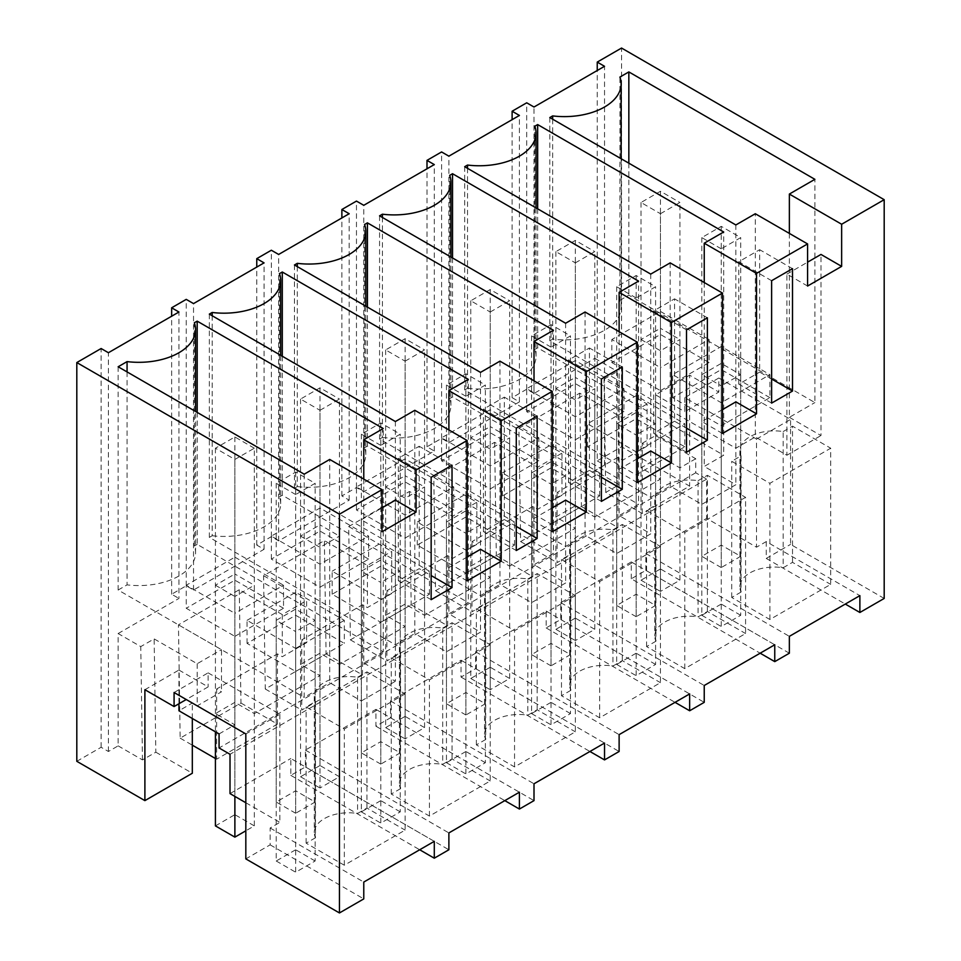 <?xml version="1.0" encoding="UTF-8"?>
<svg xmlns="http://www.w3.org/2000/svg" width="961" height="961" viewBox="0 0 961 961"><rect width="100%" height="100%" fill="white"/><g stroke="black" fill="none" stroke-linecap="round" stroke-linejoin="round"><path stroke-width="0.72" stroke-dasharray="4.8 3.6" d="M597.237 460.848L604.529 465.064L594.799 470.674L619.124 484.716L605.742 492.44L642.224 513.498L689.65 486.122L621.551 446.805L597.237 460.848L597.237 70.513M604.529 465.064L604.529 66.297M621.551 446.805L621.551 48.05M594.799 470.674L594.799 358.345L534.004 393.445L534.004 107.019M807.576 286.042L786.915 274.113L786.915 455.238L755.298 436.979L755.298 213.738M549.812 117.554L549.812 340.795L735.85 448.21L755.298 436.979M735.85 448.21L735.85 224.958M549.812 340.795L552.659 339.149A56.747 32.758 0 0 0 621.142 307.1A56.747 32.758 0 0 0 619.917 300.325L619.917 77.072M552.659 119.2L552.659 339.149M619.917 300.325L628.842 295.171L814.892 402.575L814.892 179.335M628.842 163.178L628.842 295.171M789.365 233.403L789.365 417.314L814.892 402.575M789.365 417.314L820.982 435.561L820.982 254.437M884.192 598.439L790.567 544.382L790.567 419.428L718.828 378.009L718.828 392.052L689.65 375.198L689.65 486.122M534.004 393.445L526.712 389.241L526.712 102.803M526.712 389.241L512.117 397.662L512.117 119.657M642.224 513.498L642.224 443.297L647.089 446.108L622.764 460.139L617.899 457.34L557.104 492.44L561.969 495.239L537.655 509.282L532.79 506.471L471.983 541.584L476.848 544.382L452.535 558.425L447.67 555.614L417.266 573.164L386.875 590.715L391.74 593.526L367.414 607.568L362.549 604.757L301.754 639.858L306.619 642.669L282.294 656.711L277.441 653.9L216.633 689.001L221.498 691.812L197.185 705.855L192.32 703.044L178.938 710.768M642.224 443.297L655.594 435.573L655.594 394.851L689.65 375.198M605.742 492.44L604.049 379.127L647.089 403.98L647.089 446.108M604.049 379.127L617.418 371.414L619.124 484.716M594.799 358.345L617.418 371.414M239.265 589.742L240.959 703.044L180.163 738.144L178.458 624.842L239.265 589.742L282.294 614.584L306.619 600.553L306.619 642.669M178.458 624.842L221.498 649.684L221.498 691.812M76.808 761.316L101.121 747.274L108.413 751.49L118.143 745.868L118.143 633.539L140.762 646.597L154.144 638.885L197.185 663.727L221.498 649.684M118.143 633.539L178.938 598.439L178.938 312.013M512.117 397.662L519.408 401.878L448.883 442.589L441.592 438.384L434.288 442.589L426.996 446.805L434.288 451.021L363.775 491.732L356.471 487.527L341.876 495.948L349.179 500.152L278.654 540.875L271.35 536.658L256.767 545.091L264.059 549.296L193.533 590.018L186.242 585.802L171.647 594.234L178.938 598.439M579.723 393.169L581.429 506.483L551.025 524.033L599.664 495.948L551.025 467.863L502.387 495.948L551.025 524.021L520.622 541.584L518.928 428.27L579.723 393.169L622.764 418.023L647.089 403.98M518.928 428.27L561.969 453.124L561.969 495.239M494.615 442.312L496.308 555.614L465.905 573.164L514.543 545.091L465.905 517.006L417.266 545.091L465.905 573.164L435.513 590.727L433.807 477.413L494.615 442.312L537.655 467.166L561.969 453.124M433.807 477.413L476.848 502.267L476.848 544.382M409.494 491.455L411.188 604.757L380.796 622.308L429.435 594.234L380.796 566.149L332.158 594.234L380.796 622.308L350.393 639.858L348.699 526.556L409.494 491.455L452.535 516.309L476.848 502.267M348.699 526.556L391.74 551.41L391.74 593.526M247.037 643.365L247.037 620.338L295.676 648.423L295.676 671.451L344.314 643.365L295.676 615.292L247.037 643.365L295.676 671.451L265.272 689.001L263.578 575.699L324.374 540.599L367.414 565.44L391.74 551.41M263.578 575.699L306.619 600.553M789.353 653.204L645.864 570.366L631.281 578.786L760.175 653.204M645.864 570.366L645.864 553.512L789.353 636.35M645.864 553.512L706.671 518.411L756.523 547.193L766.253 541.584L859.879 595.64M741.051 592.072L731.717 597.466L769.893 619.509L830.7 584.396L830.7 448.21L769.893 483.311L731.717 461.268L741.051 455.874L741.051 592.072A34.392 19.857 0 0 1 739.886 586.931A34.392 19.857 0 0 1 783.179 567.747L792.513 562.353L830.7 584.396M721.255 567.555L701.806 556.323L721.255 545.091L740.715 556.323L721.255 567.555L721.255 385.866L701.806 374.634L721.255 363.402L740.715 374.634L721.255 385.866M766.253 541.584L766.253 558.425L845.284 604.061M766.253 558.425L790.567 544.382M786.915 274.113L807.576 262.173M771.623 280.708L738.793 261.752L759.67 249.704L759.67 372.099L771.623 378.994M792.501 268.66L759.67 249.704M771.623 403.103L738.793 384.148L759.67 372.099M786.915 455.238L820.982 435.561M660.459 390.646L709.098 362.561L709.098 339.533L660.459 367.619L660.459 390.646L611.821 362.561L611.821 339.533L660.459 367.619M709.098 362.561L660.459 334.476L611.821 362.561M769.893 397.662L721.255 369.577L672.616 397.662L721.255 425.747L769.893 397.662L769.893 374.634L721.255 346.549L672.616 374.634L721.255 402.719L769.893 374.634M718.828 378.009L684.785 397.662L756.523 439.081L756.523 547.193M756.523 439.081L790.567 419.428M684.785 397.662L684.785 411.704L718.828 392.052M655.594 394.851L684.785 411.704M655.594 435.573L695.728 458.733L695.728 472.776L706.671 479.095L706.671 518.411M695.728 458.733L679.92 467.863L660.459 456.631L641.011 467.863L660.459 479.095L594.799 517.006L575.339 505.774L555.89 517.006L575.339 528.238L509.678 566.149L490.23 554.917L470.77 566.149L490.23 577.381L424.57 615.292L405.11 604.061L385.661 615.292L405.11 626.524L339.449 664.435L319.989 653.204L300.541 664.435L319.989 675.667L254.329 713.579L234.88 702.347L234.88 574.005L254.329 585.237L254.329 713.579M219.072 733.928L234.88 724.81L215.42 713.579L234.88 702.347M622.764 418.023L622.764 460.139M581.429 506.483L617.899 527.541L617.899 457.34M631.281 578.786L631.281 561.933L560.756 602.655L560.756 619.509L546.16 627.929L546.16 611.076L475.635 651.798L475.635 668.64L461.04 677.073L461.04 660.219L390.514 700.941L390.514 717.783L375.931 726.216L375.931 709.362L305.406 750.085L305.406 766.926L290.811 775.359L290.811 758.505L434.288 841.343M230.015 793.606L290.811 758.505M706.671 479.095L230.015 754.289M769.893 619.509L769.893 483.311M731.717 597.466L731.717 461.268M792.513 562.353L792.513 426.167L830.7 448.21M741.051 455.874A34.392 19.857 180 0 1 739.886 450.733A34.392 19.857 180 0 1 783.179 431.561L783.179 567.747M783.179 431.561L792.513 426.167M701.806 556.323L701.806 374.634M721.255 545.091L721.255 363.402M740.715 556.323L740.715 374.634M738.793 384.148L738.793 261.752M660.459 334.476L660.459 311.448L611.821 339.533M660.459 311.448L709.098 339.533M672.616 397.662L672.616 374.634M721.255 425.747L721.255 402.719M721.255 369.577L721.255 346.549M695.728 472.776L219.072 747.97M679.92 467.863L679.92 339.533L660.459 350.765L660.459 479.095M594.799 517.006L594.799 388.676L575.339 399.908L575.339 528.238M509.678 566.149L509.678 437.82L490.23 449.051L490.23 577.381M424.57 615.292L424.57 486.963L405.11 498.194L405.11 626.524M339.449 664.435L339.449 536.106L319.989 547.338L319.989 675.667M234.88 724.81L234.88 596.469L254.329 585.237M617.899 527.541L557.104 562.641L557.104 492.44M660.459 456.631L660.459 328.302L679.92 339.533M641.011 467.863L641.011 339.533L660.459 328.302M641.011 339.533L660.459 350.765M520.622 541.584L557.104 562.641M171.647 594.234L171.647 316.229M108.413 751.49L108.413 352.723M186.242 585.802L186.242 299.376M180.163 738.144L192.32 745.171M215.42 758.505L216.633 759.202L216.633 689.001M197.185 663.727L197.185 705.855M118.143 745.868L142.468 759.911L155.838 752.187L154.144 638.885M192.32 718.492L192.32 703.044M155.838 752.187L192.32 773.245M142.468 759.911L140.762 646.597M101.121 747.274L101.121 348.519M381.998 531.757L361.324 519.817L361.324 700.941L329.707 682.694L329.707 459.442M304.193 474.181L304.193 697.422L329.707 682.694M118.143 366.766L118.143 590.018L304.193 697.422M118.143 590.018L127.068 584.865A56.747 32.758 0 0 0 195.564 552.803A56.747 32.758 0 0 0 194.338 546.028L194.338 322.776M127.068 371.919L127.068 584.865M197.185 412.401L197.185 544.382L383.223 651.798L383.223 428.546M194.338 546.028L197.185 544.382M363.775 479.107L363.775 663.018L383.223 651.798M363.775 663.018L395.391 681.277L395.391 500.152M240.959 703.044L277.441 724.101L216.633 759.202M277.441 724.101L277.441 653.9M144.895 689.71L178.938 670.045L178.938 703.74M178.938 670.045L208.129 686.899L186.242 699.536M174.085 692.509L208.129 672.856L208.129 686.899M208.129 672.856L279.867 714.275L245.824 733.928M279.867 714.275L279.867 822.388L270.137 828.01L270.137 844.851L245.824 858.894M270.137 844.851L363.775 898.907M361.324 519.817L381.998 507.888M270.137 828.01L363.775 882.066M245.824 802.735L279.867 822.388M315.472 837.776L306.127 843.169L344.314 865.212L405.11 830.112L405.11 693.914L344.314 729.015L306.127 706.972L315.472 701.578L315.472 837.776A34.392 19.857 0 0 1 314.295 832.634A34.392 19.857 0 0 1 357.588 813.462L366.934 808.069L405.11 830.112M295.676 813.258L276.215 802.027L295.676 790.795L315.136 802.027L295.676 813.258L295.676 631.581L276.215 620.338L295.676 609.106L315.136 620.338L295.676 631.581M290.811 775.359L419.705 849.764M305.406 766.926L448.883 849.764M431.153 599.676L398.322 580.72L419.2 568.66L431.153 575.567M398.322 580.72L398.322 458.325L408.761 452.295L419.2 446.264L419.2 568.66M431.153 477.281L398.322 458.325M452.03 465.22L419.2 446.264M361.324 700.941L395.391 681.277M234.88 636.35L283.519 608.265L283.519 585.237L234.88 613.322L234.88 636.35L186.242 608.265L186.242 585.237L234.88 613.322M283.519 608.265L234.88 580.192L186.242 608.265M215.42 713.579L215.42 585.237L234.88 574.005M215.42 585.237L234.88 596.469M344.314 865.212L344.314 729.015M306.127 843.169L306.127 706.972M366.934 808.069L366.934 671.871L405.11 693.914M315.472 701.578A34.392 19.857 180 0 1 314.295 696.449A34.392 19.857 180 0 1 357.588 677.265L357.588 813.462M357.588 677.265L366.934 671.871M276.215 802.027L276.215 620.338M295.676 790.795L295.676 609.106M315.136 802.027L315.136 620.338M234.88 580.192L234.88 557.164L186.242 585.237M234.88 557.164L283.519 585.237M247.037 620.338L295.676 592.264L344.314 620.338L344.314 643.365M295.676 615.292L295.676 592.264M295.676 648.423L344.314 620.338M519.408 401.878L519.408 115.44M448.883 442.589L448.883 156.162M441.592 438.384L441.592 151.946M426.996 446.805L426.996 168.8M537.655 467.166L537.655 509.282M496.308 555.614L532.79 576.684L532.79 506.471M670.177 262.882L670.177 486.122L701.794 504.381L735.862 484.704L704.245 466.457L723.693 455.226L723.693 231.985M722.468 433.471L701.794 421.531L701.794 504.381M464.692 166.697L464.692 389.938L650.729 497.354L670.177 486.122M650.729 497.354L650.729 274.101M464.692 389.938L467.539 388.292L467.539 168.331M467.539 388.292A56.747 32.758 0 0 0 536.034 356.243A56.747 32.758 0 0 0 534.809 349.456L534.809 126.215M537.655 208.813L537.655 347.822L723.693 455.226M534.809 349.456L537.655 347.822M704.245 282.546L704.245 466.457M735.862 401.866L735.862 484.704M532.79 576.684L471.983 611.785L471.983 541.584M435.513 590.727L471.983 611.785M560.756 619.509L704.233 702.347M546.16 627.929L675.054 702.347M560.756 602.655L704.233 685.493M631.281 561.933L774.758 644.771M655.943 641.215L646.597 646.597L684.785 668.64L745.58 633.539L745.58 497.354L684.785 532.454L646.597 510.411L655.943 505.018L655.943 641.215A34.392 19.857 0 0 1 654.765 636.074A34.392 19.857 0 0 1 698.058 616.89L707.392 611.496L745.58 633.539M636.146 616.698L616.686 605.466L636.146 594.234L655.594 605.466L636.146 616.698L636.146 435.009L616.686 423.777L636.146 412.545L655.594 423.777L636.146 435.009M722.468 409.602L701.794 421.531M686.502 329.851L653.672 310.896L674.55 298.847L674.55 421.242L686.502 428.138M707.38 317.803L674.55 298.847M686.502 452.247L653.672 433.291L674.55 421.242M623.977 411.704L575.339 383.619L526.712 411.704L575.339 439.778L623.977 411.704L623.977 388.676L575.339 416.762L526.712 388.676L575.339 360.591L623.977 388.676M684.785 446.805L636.146 418.72L587.507 446.805L636.146 474.89L684.785 446.805L684.785 423.777L636.146 395.692L587.507 423.777L636.146 451.862L684.785 423.777M575.339 505.774L575.339 377.445L594.799 388.676M555.89 517.006L555.89 388.676L575.339 377.445M555.89 388.676L575.339 399.908M684.785 668.64L684.785 532.454M646.597 646.597L646.597 510.411M707.392 611.496L707.392 475.311L745.58 497.354M655.943 505.018A34.392 19.857 180 0 1 654.765 499.876A34.392 19.857 180 0 1 698.058 480.692L698.058 616.89M698.058 480.692L707.392 475.311M616.686 605.466L616.686 423.777M636.146 594.234L636.146 412.545M655.594 605.466L655.594 423.777M653.672 433.291L653.672 310.896M575.339 439.778L575.339 416.762M526.712 411.704L526.712 388.676M575.339 383.619L575.339 360.591M587.507 446.805L587.507 423.777M636.146 474.89L636.146 451.862M636.146 418.72L636.146 395.692M434.288 451.021L434.288 164.583M363.775 491.732L363.775 205.306M356.471 487.527L356.471 201.089M341.876 495.948L341.876 217.943M452.535 516.309L452.535 558.425M411.188 604.757L447.67 625.827L447.67 555.614M585.057 312.013L585.057 535.265L616.674 553.512L650.741 533.848L619.124 515.601L638.572 504.369L638.572 281.117M637.347 482.614L616.674 470.674L616.674 553.512M379.571 215.829L379.571 439.081L565.621 546.497L585.057 535.265M565.621 546.497L565.621 323.244M379.571 439.081L382.418 437.435L382.418 217.474M382.418 437.435A56.747 32.758 0 0 0 450.913 405.386A56.747 32.758 0 0 0 449.688 398.599L449.688 175.358M452.535 257.956L452.535 396.965L638.572 504.369M449.688 398.599L452.535 396.965M619.124 331.689L619.124 515.601M650.741 451.009L650.741 533.848M447.67 625.827L386.875 660.928L386.875 590.715M350.393 639.858L386.875 660.928M475.635 668.64L619.124 751.49M461.04 677.073L589.934 751.49M475.635 651.798L619.124 734.636M546.16 611.076L689.65 693.914M570.822 690.346L561.476 695.74L599.664 717.783L660.459 682.682L660.459 546.497L599.664 581.597L561.476 559.554L570.822 554.161L570.822 690.346A34.392 19.857 0 0 1 569.645 685.217A34.392 19.857 0 0 1 612.938 666.033L622.284 660.639L660.459 682.682M551.025 665.841L531.565 654.609L551.025 643.377L570.486 654.609L551.025 665.841L551.025 484.152L531.565 472.92L551.025 461.688L570.486 472.92L551.025 484.152M637.347 458.745L616.674 470.674M601.382 378.994L568.552 360.039L589.429 347.99L589.429 470.385L601.382 477.281M622.26 366.946L589.429 347.99M601.382 501.39L568.552 482.434L589.429 470.385M538.869 460.848L490.23 432.762L441.592 460.848L490.23 488.921L538.869 460.848L538.869 437.82L490.23 465.893L441.592 437.82L490.23 409.734L538.869 437.82M490.23 554.917L490.23 426.588L509.678 437.82M470.77 566.149L470.77 437.82L490.23 426.588M470.77 437.82L490.23 449.051M599.664 717.783L599.664 581.597M561.476 695.74L561.476 559.554M622.284 660.639L622.284 524.442L660.459 546.497M570.822 554.161A34.392 19.857 180 0 1 569.645 549.019A34.392 19.857 180 0 1 612.938 529.835L612.938 666.033M612.938 529.835L622.284 524.442M531.565 654.609L531.565 472.92M551.025 643.377L551.025 461.688M570.486 654.609L570.486 472.92M568.552 482.434L568.552 360.039M490.23 488.921L490.23 465.893M441.592 460.848L441.592 437.82M490.23 432.762L490.23 409.734M502.387 495.948L502.387 472.92L551.025 500.993L599.664 472.92L551.025 444.835L502.387 472.92M551.025 524.021L551.025 500.993M551.025 467.863L551.025 444.835M599.664 495.948L599.664 472.92M349.179 500.152L349.179 213.726M278.654 540.875L278.654 254.449M271.35 536.658L271.35 250.232M256.767 545.091L256.767 267.086M367.414 565.44L367.414 607.568M295.676 671.451L326.079 653.9L324.374 540.599M326.079 653.9L362.549 674.958L362.549 604.757M499.948 361.156L499.948 584.408L531.565 602.655L565.633 582.991L534.016 564.732L553.452 553.512L553.452 330.26M552.227 531.757L531.565 519.817L531.565 602.655M294.462 264.972L294.462 488.224L480.5 595.628L499.948 584.408M480.5 595.628L480.5 372.387M294.462 488.224L297.309 486.578L297.309 266.617M297.309 486.578A56.747 32.758 0 0 0 365.793 454.529A56.747 32.758 0 0 0 364.567 447.742L364.567 224.502M367.414 307.1L367.414 446.096L553.452 553.512M364.567 447.742L367.414 446.096M534.016 380.832L534.016 564.732M565.633 500.152L565.633 582.991M362.549 674.958L301.754 710.071L301.754 639.858M265.272 689.001L301.754 710.071M390.514 717.783L534.004 800.621M375.931 726.216L504.813 800.621M390.514 700.941L534.004 783.78M461.04 660.219L604.529 743.057M485.701 739.49L476.368 744.883L514.543 766.926L575.351 731.826L575.351 595.628L514.543 630.728L476.368 608.685L485.701 603.304L485.701 739.49A34.392 19.857 0 0 1 484.536 734.36A34.392 19.857 0 0 1 527.829 715.176L537.163 709.783L575.351 731.826M465.905 714.984L446.457 703.752L465.905 692.509L485.365 703.752L465.905 714.984L465.905 533.295L446.457 522.063L465.905 510.832L485.365 522.063L465.905 533.295M552.227 507.888L531.565 519.817M516.273 428.138L483.431 409.182L504.309 397.133L504.309 519.517L516.273 526.424M537.151 416.089L504.309 397.133M516.273 550.533L483.431 531.577L504.309 519.517M453.748 509.991L405.11 481.905L356.471 509.991L405.11 538.064L453.748 509.991L453.748 486.963L405.11 515.036L356.471 486.963L405.11 458.877L453.748 486.963M405.11 604.061L405.11 475.731L424.57 486.963M385.661 615.292L385.661 486.963L405.11 475.731M385.661 486.963L405.11 498.194M514.543 766.926L514.543 630.728M476.368 744.883L476.368 608.685M537.163 709.783L537.163 573.585L575.351 595.628M485.701 603.304A34.392 19.857 180 0 1 484.536 598.162A34.392 19.857 180 0 1 527.829 578.978L527.829 715.176M527.829 578.978L537.163 573.585M446.457 703.752L446.457 522.063M465.905 692.509L465.905 510.832M485.365 703.752L485.365 522.063M483.431 531.577L483.431 409.182M405.11 538.064L405.11 515.036M356.471 509.991L356.471 486.963M405.11 481.905L405.11 458.877M417.266 545.091L417.266 522.063L465.905 550.136L514.543 522.063L465.905 493.978L417.266 522.063M465.905 573.164L465.905 550.136M465.905 517.006L465.905 493.978M514.543 545.091L514.543 522.063M264.059 549.296L264.059 262.87M193.533 590.018L193.533 303.592M282.294 614.584L282.294 656.711M414.828 410.299L414.828 633.551L446.445 651.798L480.512 632.134L448.895 613.875L468.343 602.655L468.343 379.403M467.118 580.9L446.445 568.96L446.445 651.798M209.342 314.115L209.342 537.367L395.379 644.771L414.828 633.551M395.379 644.771L395.379 421.531M209.342 537.367L212.189 535.721L212.189 315.761M212.189 535.721A56.747 32.758 0 0 0 280.684 503.672A56.747 32.758 0 0 0 279.447 496.885L279.447 273.645M282.294 356.243L282.294 495.239L468.343 602.655M279.447 496.885L282.294 495.239M448.895 429.975L448.895 613.875M480.512 549.296L480.512 632.134M305.406 750.085L448.883 832.923M375.931 709.362L519.408 792.2M400.593 788.633L391.247 794.026L429.435 816.069L490.23 780.969L490.23 644.771L429.435 679.871L391.247 657.829L400.593 652.435L400.593 788.633A34.392 19.857 0 0 1 399.416 783.491A34.392 19.857 0 0 1 442.709 764.319L452.042 758.926L490.23 780.969M380.796 764.115L361.336 752.883L380.796 741.652L400.244 752.883L380.796 764.115L380.796 582.438L361.336 571.206L380.796 559.975L400.244 571.206L380.796 582.438M467.118 557.032L446.445 568.96M368.628 559.122L319.989 531.049L271.35 559.122L319.989 587.207L368.628 559.122L368.628 536.106L319.989 564.179L271.35 536.106L319.989 508.021L368.628 536.106M319.989 653.204L319.989 524.862L339.449 536.106M300.541 664.435L300.541 536.106L319.989 524.862M300.541 536.106L319.989 547.338M429.435 816.069L429.435 679.871M391.247 794.026L391.247 657.829M452.042 758.926L452.042 622.728L490.23 644.771M400.593 652.435A34.392 19.857 180 0 1 399.416 647.306A34.392 19.857 180 0 1 442.709 628.122L442.709 764.319M442.709 628.122L452.042 622.728M361.336 752.883L361.336 571.206M380.796 741.652L380.796 559.975M400.244 752.883L400.244 571.206M319.989 587.207L319.989 564.179M271.35 559.122L271.35 536.106M319.989 531.049L319.989 508.021M332.158 594.234L332.158 571.206L380.796 599.28L429.435 571.206L380.796 543.121L332.158 571.206M380.796 622.308L380.796 599.28M380.796 566.149L380.796 543.121M429.435 594.234L429.435 571.206M721.255 248.827L701.806 237.595L721.255 226.364L740.715 237.595L721.255 248.827L721.255 626.524L740.715 615.292L740.715 237.595M721.255 226.364L721.255 604.061L740.715 615.292M701.806 237.595L701.806 615.292L721.255 604.061M701.806 615.292L721.255 626.524M636.146 297.97L616.686 286.738L636.146 275.507L655.594 286.738L636.146 297.97L636.146 675.667L655.594 664.435L655.594 286.738M636.146 275.507L636.146 653.204L655.594 664.435M616.686 286.738L616.686 664.435L636.146 653.204M616.686 664.435L636.146 675.667M551.025 347.113L531.565 335.882L551.025 324.65L570.486 335.882L551.025 347.113L551.025 724.81L570.486 713.579L570.486 335.882M551.025 324.65L551.025 702.347L570.486 713.579M531.565 335.882L531.565 713.579L551.025 702.347M531.565 713.579L551.025 724.81M465.905 396.256L446.457 385.025L465.905 373.793L485.365 385.025L465.905 396.256L465.905 773.953L485.365 762.722L485.365 385.025M465.905 373.793L465.905 751.49L485.365 762.722M446.457 385.025L446.457 762.722L465.905 751.49M446.457 762.722L465.905 773.953M380.796 445.399L361.336 434.168L380.796 422.936L400.244 434.168L380.796 445.399L380.796 823.096L400.244 811.865L400.244 434.168M380.796 422.936L380.796 800.621L400.244 811.865M361.336 434.168L361.336 811.865L380.796 800.621M361.336 811.865L380.796 823.096M295.676 494.543L276.215 483.311L295.676 472.079L315.136 483.311L295.676 494.543L295.676 872.228L315.136 860.996L315.136 483.311M295.676 472.079L295.676 849.764L315.136 860.996M276.215 483.311L276.215 860.996L295.676 849.764M276.215 860.996L295.676 872.228M660.459 213.726L679.92 202.495L679.92 580.192L660.459 591.423L660.459 213.726L641.011 202.495L660.459 191.263L679.92 202.495M660.459 191.263L660.459 568.96L679.92 580.192M641.011 202.495L641.011 580.192L660.459 568.96M641.011 580.192L660.459 591.423M575.339 262.87L594.799 251.638L594.799 629.335L575.339 640.567L575.339 262.87L555.89 251.638L575.339 240.406L594.799 251.638M575.339 240.406L575.339 618.103L594.799 629.335M555.89 251.638L555.89 629.335L575.339 618.103M555.89 629.335L575.339 640.567M490.23 312.013L509.678 300.781L509.678 678.478L490.23 689.71L490.23 312.013L470.77 300.781L490.23 289.549L509.678 300.781M490.23 289.549L490.23 667.246L509.678 678.478M470.77 300.781L470.77 678.478L490.23 667.246M470.77 678.478L490.23 689.71M405.11 361.156L424.57 349.924L424.57 727.621L405.11 738.853L405.11 361.156L385.661 349.924L405.11 338.692L424.57 349.924M405.11 338.692L405.11 716.389L424.57 727.621M385.661 349.924L385.661 727.621L405.11 716.389M385.661 727.621L405.11 738.853M319.989 410.299L339.449 399.067L339.449 776.752L319.989 787.996L319.989 410.299L300.541 399.067L319.989 387.836L339.449 399.067M319.989 387.836L319.989 765.521L339.449 776.752M300.541 399.067L300.541 776.752L319.989 765.521M300.541 776.752L319.989 787.996M254.329 448.21L234.88 436.967L215.42 448.21L234.88 459.442L254.329 448.21L254.329 825.895L245.824 830.809M234.88 459.442L234.88 796.417M234.88 436.967L234.88 814.664L254.329 825.895M215.42 448.21L215.42 731.826M215.42 825.895L234.88 814.664M621.142 307.1L621.142 158.733M739.886 450.733L739.886 586.931M195.564 552.803L195.564 411.464M314.295 696.449L314.295 832.634M536.034 356.243L536.034 207.876M654.765 499.876L654.765 636.074M450.913 405.386L450.913 257.019M569.645 549.019L569.645 685.217M365.793 454.529L365.793 306.163M484.536 598.162L484.536 734.36M280.684 503.672L280.684 355.306M399.416 647.306L399.416 783.491"/><path stroke-width="1.44" d="M597.237 70.513L597.237 62.093L604.529 66.297L534.004 107.019L526.712 102.803L519.408 107.019L512.117 111.236L519.408 115.44L448.883 156.162L441.592 151.946L434.288 156.162L426.996 160.379L434.288 164.583L363.775 205.306L356.471 201.089L341.876 209.51L349.179 213.726L278.654 254.449L271.35 250.232L256.767 258.653L264.059 262.87L193.533 303.592L186.242 299.376L171.647 307.796L178.938 312.013L108.413 352.723L101.121 348.519L76.808 362.561L339.449 514.195L381.998 489.63L329.707 459.442L304.193 474.181L118.143 366.766L127.068 361.612A56.747 32.758 0 0 0 195.564 329.563A56.747 32.758 0 0 0 194.338 322.776L197.185 321.142L383.223 428.546L363.775 439.778L416.065 469.965L416.065 512.081L395.391 500.152L381.998 507.888M841.644 224.249L841.644 266.377L807.576 286.042L807.576 243.926L755.298 213.738L735.85 224.958L549.812 117.554L552.659 115.909A56.747 32.758 0 0 0 621.142 83.859A56.747 32.758 0 0 0 619.917 77.072L628.842 71.919L814.892 179.335L789.365 194.062L841.644 224.249L884.192 199.684L621.551 48.05L597.237 62.093M807.576 243.926L756.535 273.392L756.535 413.807L722.468 433.471L722.468 293.057L671.415 322.536L671.415 462.938L637.347 482.614L637.347 342.2L586.294 371.679L586.294 512.081L552.227 531.757L552.227 391.343L501.186 420.822L501.186 561.224L467.118 580.9L467.118 440.486L416.065 469.965M212.189 315.761L212.189 312.469L209.342 314.115L395.379 421.531L414.828 410.299L467.118 440.486M212.189 312.469A56.747 32.758 0 0 0 280.684 280.42A56.747 32.758 0 0 0 279.447 273.645L282.294 271.999L468.343 379.403L448.895 390.634L501.186 420.822M297.309 266.617L297.309 263.338L294.462 264.972L480.5 372.387L499.948 361.156L552.227 391.343M297.309 263.338A56.747 32.758 0 0 0 365.793 231.277A56.747 32.758 0 0 0 364.567 224.502L367.414 222.856L553.452 330.26L534.016 341.491L586.294 371.679M382.418 217.474L382.418 214.195L379.571 215.829L565.621 323.244L585.057 312.013L637.347 342.2M382.418 214.195A56.747 32.758 0 0 0 450.913 182.134A56.747 32.758 0 0 0 449.688 175.358L452.535 173.713L638.572 281.117L619.124 292.348L671.415 322.536M467.539 168.331L467.539 165.052L464.692 166.697L650.729 274.101L670.177 262.882L722.468 293.057M467.539 165.052A56.747 32.758 0 0 0 536.034 132.99A56.747 32.758 0 0 0 534.809 126.215L537.655 124.57L723.693 231.985L704.245 243.205L756.535 273.392M381.998 489.63L381.998 531.757L416.065 512.081M845.284 604.061L859.879 612.481L859.879 595.64L789.353 636.35L789.353 653.204L774.758 661.624L774.758 644.771L704.233 685.493L704.233 702.347L689.65 710.768L689.65 693.914L619.124 734.636L619.124 751.49L604.529 759.911L604.529 743.057L534.004 783.78L534.004 800.621L526.712 804.837L519.408 809.054L519.408 792.2L448.883 832.923L448.883 849.764L441.592 853.981L434.288 858.197L434.288 841.343L363.775 882.066L363.775 898.907L339.449 912.95L339.449 514.195M859.879 612.481L884.192 598.439L884.192 199.684M792.501 391.055L792.501 268.66L771.623 280.708L771.623 403.103L792.501 391.055L771.623 378.994M441.592 471.25L452.03 465.22L452.03 587.615L431.153 599.676L431.153 477.281L441.592 471.25M601.382 501.39L601.382 378.994L622.26 366.946L622.26 489.329L601.382 501.39M537.151 416.089L537.151 538.472L516.273 550.533L516.273 428.138L537.151 416.089M686.502 329.851L707.38 317.803L707.38 440.198L686.502 452.247L686.502 329.851M552.659 115.909L552.659 119.2M628.842 71.919L628.842 163.178M789.365 194.062L789.365 233.403M841.644 266.377L820.982 254.437L807.576 262.173M512.117 119.657L512.117 111.236M760.175 653.204L774.758 661.624M178.938 703.74L178.938 710.768L219.072 733.928L219.072 747.97L230.015 754.289L230.015 793.606L245.824 802.735M171.647 316.229L171.647 307.796M192.32 745.171L215.42 758.505M339.449 912.95L245.824 858.894L245.824 733.928L174.085 692.509L174.085 706.551L144.895 689.71L144.895 800.621L192.32 773.245L192.32 718.492M144.895 800.621L76.808 761.316L76.808 362.561M127.068 361.612L127.068 371.919M197.185 321.142L197.185 412.401M363.775 439.778L363.775 479.107M186.242 699.536L174.085 706.551M419.705 849.764L434.288 858.197M452.03 587.615L431.153 575.567M426.996 168.8L426.996 160.379M537.655 124.57L537.655 208.813M704.245 243.205L704.245 282.546M756.535 413.807L735.862 401.866L722.468 409.602M675.054 702.347L689.65 710.768M707.38 440.198L686.502 428.138M341.876 217.943L341.876 209.51M452.535 173.713L452.535 257.956M619.124 292.348L619.124 331.689M671.415 462.938L650.741 451.009L637.347 458.745M589.934 751.49L604.529 759.911M622.26 489.329L601.382 477.281M256.767 267.086L256.767 258.653M367.414 222.856L367.414 307.1M534.016 341.491L534.016 380.832M586.294 512.081L565.633 500.152L552.227 507.888M504.813 800.621L519.408 809.054M537.151 538.472L516.273 526.424M282.294 271.999L282.294 356.243M448.895 390.634L448.895 429.975M501.186 561.224L480.512 549.296L467.118 557.032M234.88 796.417L234.88 837.127L245.824 830.809M215.42 731.826L215.42 825.895L234.88 837.127M621.142 158.733L621.142 83.859M195.564 411.464L195.564 329.563M536.034 207.876L536.034 132.99M450.913 257.019L450.913 182.134M365.793 306.163L365.793 231.277M280.684 355.306L280.684 280.42"/></g></svg>
